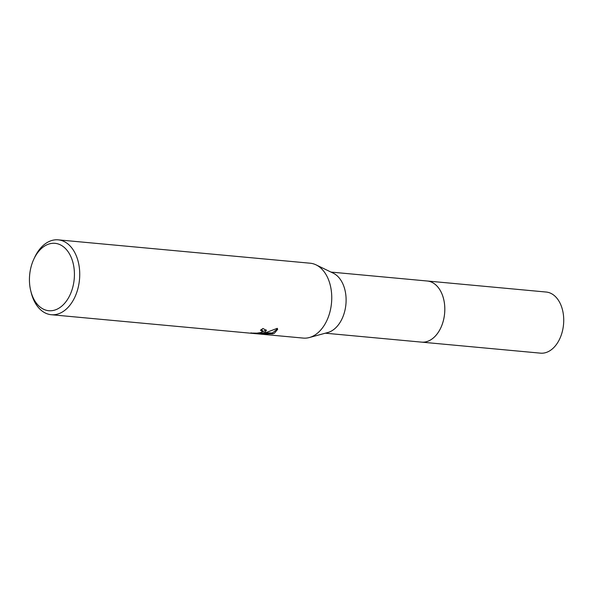 <?xml version="1.0" encoding="UTF-8"?>
<svg xmlns="http://www.w3.org/2000/svg" width="593" height="593" viewBox="0 0 593 593"><rect width="100%" height="100%" fill="white"/><g stroke="black" fill="none" stroke-linecap="round" stroke-linejoin="round"><path stroke-width="0.89" d="M331.005 272.083L427.234 281.008A30.688 20.295 95.3 0 1 444.802 308.345A30.688 20.295 95.3 0 1 428.339 341.049A30.688 20.295 95.3 0 1 421.571 342.124A30.695 20.303 95.3 0 1 421.074 342.072M426.893 280.978A30.695 20.295 95.3 0 1 444.802 308.078A30.695 20.295 95.3 0 1 428.346 341.057A30.695 20.295 95.3 0 1 421.223 342.087M33.764 259.304L34.55 257.592A37.596 24.862 95.3 0 1 49.916 241.158A37.596 24.862 95.3 0 1 58.21 239.846L310.228 263.218A37.596 24.862 95.3 0 1 316.069 264.863L333.31 273.203A30.688 20.295 95.3 0 1 346.023 302.897A30.688 20.295 95.3 0 1 329.641 331.902A30.688 20.295 95.3 0 1 327.81 332.525L309.324 337.543A37.596 24.862 95.3 0 1 303.282 338.092L51.265 314.72A37.596 24.862 95.3 0 1 31.273 292.927L30.814 291.104A33.838 22.378 95.3 0 1 33.764 259.304A33.838 22.378 95.3 0 1 47.596 244.509A33.838 22.378 95.3 0 1 74.006 267.954A33.838 22.378 95.3 0 1 56.268 309.539A33.838 22.378 95.3 0 1 30.814 291.104M316.069 264.863A37.596 24.862 95.3 0 1 331.643 301.244A37.596 24.862 95.3 0 1 311.577 336.78A37.596 24.862 95.3 0 1 309.324 337.543M264.774 332.436L261.179 333.392L266.101 332.562L277.287 328.322L277.65 329.345L274.329 333.325L272.543 333.881L258.8 333.607L267.777 334.437L250.691 333.058L256.91 333.147L261.053 332.503L262.506 331.213L260.423 330.212A37.596 24.862 -84.7 0 0 262.907 328.47L266.39 330.397L264.774 332.436M58.21 239.846A37.596 24.862 95.3 0 1 79.729 273.336A37.596 24.862 95.3 0 1 59.559 313.408A37.596 24.862 95.3 0 1 51.265 314.72M261.476 329.53L262.388 330.308L262.506 331.213M251.069 332.814L251.121 333.236M261.061 332.503L261.179 333.392M261.15 332.465L266.242 329.945M260.208 332.747L261.098 332.784M264.552 332.888L272.424 332.977L277.546 328.878M258.718 333.007L258.8 333.607M272.424 332.977L272.543 333.881M426.745 280.963A30.695 20.303 95.3 0 1 427.249 281A30.695 20.303 95.3 0 1 444.439 303.334A30.695 20.303 95.3 0 1 421.579 342.131L325.335 333.199M427.249 281L546.16 292.038A30.688 20.295 95.3 0 1 563.35 314.364A30.688 20.295 95.3 0 1 540.497 353.154L421.579 342.131"/></g></svg>
